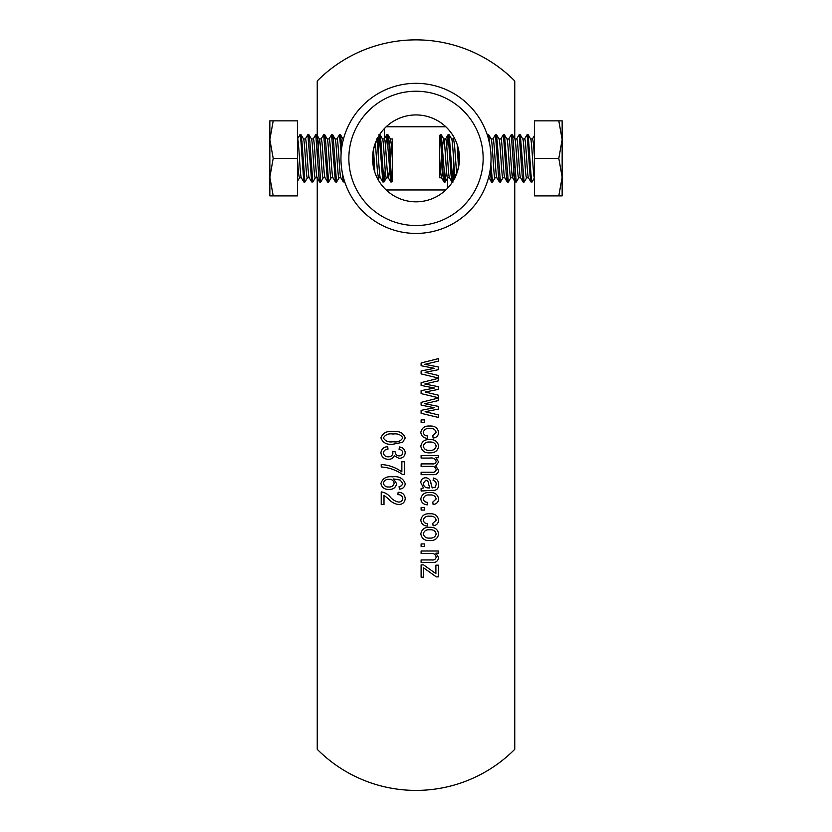 <?xml version="1.0" encoding="UTF-8"?>
<svg xmlns="http://www.w3.org/2000/svg" width="832" height="832" viewBox="0 0 832 832"><rect width="100%" height="100%" fill="white"/><g stroke="black" fill="none" stroke-linecap="round" stroke-linejoin="round"><path stroke-width="1.25" d="M273.198 195.905L269.849 177.143L269.849 195.905L297.492 195.905L297.492 158.382C298.158 170.175 298.813 176.644 299.468 177.798L301.382 177.798M301.309 177.684L303.805 181.979L300.955 141.617L299.967 134.68L297.492 138.954C298.813 137.748 300.134 179.005 301.444 177.798M303.42 138.954C304.741 137.748 306.051 179.005 307.372 177.798L309.286 177.798M303.482 138.954L305.396 138.954C306.717 137.748 308.027 179.005 309.348 177.798M311.324 138.954C312.634 137.748 313.955 179.005 315.276 177.798L317.179 177.798M311.386 138.954L313.3 138.954C314.61 137.748 315.931 179.005 317.242 177.798M317.522 154.138L319.218 138.954C320.538 137.748 321.859 179.005 323.17 177.798L325.083 177.798M319.29 138.954L321.194 138.954C322.514 137.748 323.835 179.005 325.146 177.798L327.61 182.073L328.11 180.274M327.122 138.954C328.442 137.748 329.753 179.005 331.074 177.798L332.977 177.798M327.184 138.954L329.098 138.954C330.408 137.748 331.729 179.005 333.05 177.798M335.026 138.954C336.336 137.748 337.657 179.005 338.967 177.798L340.881 177.798M335.088 138.954L337.002 138.954C338.312 137.748 339.633 179.005 340.943 177.798M339.955 136.479L340.558 134.774L343.283 139.776M342.992 138.954L343.585 138.642M375.357 143.01L377.489 172.11L378.477 177.798L380.453 177.798C379.132 179.005 377.811 137.748 376.501 138.954M382.429 138.954C383.739 137.748 385.06 179.005 386.37 177.798L388.346 177.798L389.501 170.154M382.491 138.954L384.394 138.954C385.715 137.748 387.036 179.005 388.346 177.798L390.707 181.979L392.298 181.314L392.298 167.45M301.714 154.138L302.266 146.598M310.502 170.154L311.054 162.625M389.168 146.598L390.322 138.954L392.298 138.954L392.298 180.274M390.052 162.625L391.31 144.643M303.805 181.979L304.408 180.274M305.261 139.069L307.861 134.68L311.709 181.979L312.915 181.979L315.401 177.684M313.165 139.069L315.765 134.68L318.729 175.136L319.602 181.979L320.206 180.274M321.058 139.069L323.669 134.68L327.506 181.979M328.962 139.069L331.562 134.68L335.41 181.979L336.617 181.979L339.102 177.684M336.866 139.069L339.466 134.68L341.151 152.859M342.233 172.182L343.304 181.979L344.666 181.719M372.798 153.722L373.547 167.638M377.645 146.598L378.477 136.469M379.236 135.221L382.814 181.979L384.01 181.979L385.226 170.154M385.549 146.598L386.87 134.68L390.707 181.979M299.967 134.68L301.059 134.774L301.943 141.617L304.907 182.073L307.507 177.684M308.36 136.479L308.963 134.774L309.837 141.617L312.801 182.073M315.765 134.68L316.857 134.774L317.741 141.617L320.705 182.073L323.305 177.684M324.158 136.479L324.761 134.774L325.645 141.617L328.598 182.073L331.209 177.684M331.562 134.68L332.665 134.774L333.538 141.617L336.502 182.073M340.558 134.774L341.796 147.087M343.699 178.526L344.406 182.073M377.291 138.642L373.526 149.198L374.816 172.245M378.206 154.138L379.465 136.479M378.966 134.68L380.068 134.774L380.942 141.617L383.906 182.073M387.358 136.479L387.962 134.774L388.846 141.617L391.81 182.073M390.322 138.954C390.978 140.109 391.643 146.578 392.298 158.382M273.198 158.382L269.849 139.61L269.849 177.143L273.198 158.382L297.492 158.382L297.492 120.848L269.849 120.848L269.849 139.61L273.198 120.848M558.802 120.848L562.151 139.61L562.151 120.848L534.508 120.848L534.508 158.382C533.842 146.578 533.187 140.109 532.532 138.954L530.618 138.954M530.691 139.069L528.195 134.774L531.045 175.136L532.033 182.073L534.508 177.798C533.187 179.005 531.866 137.748 530.556 138.954M528.58 177.798C527.259 179.005 525.949 137.748 524.628 138.954L522.714 138.954M528.518 177.798L526.604 177.798C525.283 179.005 523.973 137.748 522.652 138.954M520.676 177.798C519.366 179.005 518.045 137.748 516.724 138.954L514.821 138.954M520.614 177.798L518.7 177.798C517.39 179.005 516.069 137.748 514.758 138.954M514.478 162.625L512.782 177.798C511.462 179.005 510.141 137.748 508.83 138.954L506.917 138.954M512.71 177.798L510.806 177.798C509.486 179.005 508.165 137.748 506.854 138.954L504.39 134.68L503.89 136.479M504.878 177.798C503.558 179.005 502.247 137.748 500.926 138.954L499.023 138.954M504.816 177.798L502.902 177.798C501.592 179.005 500.271 137.748 498.95 138.954M496.974 177.798C495.664 179.005 494.343 137.748 493.033 138.954L491.119 138.954M496.912 177.798L494.998 177.798C493.688 179.005 492.367 137.748 491.057 138.954M492.045 180.274L491.442 181.979L488.717 176.977M489.008 177.798L488.415 178.11M456.643 173.742L454.511 144.643L453.523 138.954L451.547 138.954C452.868 137.748 454.189 179.005 455.499 177.798M449.571 177.798C448.261 179.005 446.94 137.748 445.63 138.954L443.654 138.954L442.499 146.598M449.509 177.798L447.606 177.798C446.285 179.005 444.964 137.748 443.654 138.954L441.293 134.774L439.702 135.439L439.702 149.302M530.286 162.625L529.734 170.154M521.498 146.598L520.946 154.138M442.832 170.154L441.678 177.798L439.702 177.798L439.702 136.479M441.948 154.138L440.69 172.11M528.195 134.774L527.592 136.479M526.739 177.684L524.139 182.073L520.291 134.774L519.085 134.774L516.599 139.069M518.835 177.684L516.235 182.073L513.271 141.617L512.398 134.774L511.794 136.479M510.942 177.684L508.331 182.073L504.494 134.774M503.038 177.684L500.438 182.073L496.59 134.774L495.383 134.774L492.898 139.069M495.134 177.684L492.534 182.073L490.849 163.894M488.415 138.642L489.767 144.57L488.696 134.774L487.334 135.044M459.202 163.03L458.453 149.115M454.355 170.154L453.523 180.284M452.764 181.532L449.186 134.774L447.99 134.774L446.774 146.598M446.451 170.154L445.13 182.073L441.293 134.774M532.033 182.073L530.941 181.979L530.057 175.136L527.093 134.68L524.493 139.069M523.64 180.274L523.037 181.979L522.163 175.136L519.199 134.68M516.235 182.073L515.143 181.979L514.259 175.136L511.295 134.68L508.695 139.069M507.842 180.274L507.239 181.979L506.355 175.136L503.402 134.68L500.791 139.069M500.438 182.073L499.335 181.979L498.462 175.136L495.498 134.68M491.442 181.979L490.204 169.666M488.301 138.226L487.594 134.68M454.709 178.11L458.474 167.554L457.184 144.508M453.794 162.625L452.535 180.274M453.034 182.073L451.932 181.979L451.058 175.136L448.094 134.68M444.642 180.274L444.038 181.979L443.154 175.136L440.19 134.68M441.678 177.798C441.022 176.644 440.357 170.175 439.702 158.382M558.802 158.382L562.151 177.143L562.151 139.61L558.802 158.382L534.508 158.382L534.508 195.905L562.151 195.905L562.151 177.143L558.802 195.905M416 225.534A67.153 67.153 0 0 0 483.153 158.382A67.153 67.153 0 0 0 416 91.229A67.153 67.153 0 0 0 348.847 158.382A67.153 67.153 0 0 0 416 225.534M416 83.325A75.057 75.057 0 0 1 491.057 158.382A75.057 75.057 0 0 1 416 233.428A75.057 75.057 0 0 1 340.943 158.382A75.057 75.057 0 0 1 416 83.325M514.758 181.314L514.758 749.32A139.235 139.235 0 0 1 317.242 749.32L317.242 177.913M416 114.93A43.451 43.451 0 0 0 372.549 158.382A43.451 43.451 0 0 0 416 201.833A43.451 43.451 0 0 0 459.451 158.382A43.451 43.451 0 0 0 416 114.93M447.606 188.198L447.606 177.913M445.827 126.776L386.173 126.776M384.394 128.554L384.394 138.84M388.367 459.285C384.02 459.16 381.545 457.007 380.921 452.806C381.462 448.999 383.718 446.95 387.691 446.67L388.003 449.124C385.424 449.28 383.885 450.518 383.386 452.847C383.885 455.489 385.538 456.82 388.346 456.82C391.009 456.81 392.538 455.52 392.922 452.982L392.6 451.287L395.356 451.963C395.481 454.418 396.77 455.728 399.204 455.905C401.294 455.863 402.48 454.844 402.782 452.837C402.49 450.757 401.263 449.623 399.079 449.436L399.391 446.971C402.906 447.418 404.862 449.353 405.236 452.774C404.778 456.331 402.719 458.193 399.069 458.359L394.233 455.697C393.162 458.193 391.206 459.389 388.367 459.285M381.233 464.516C388.825 464.974 395.699 467.438 401.856 471.91L401.856 461.75L404.622 461.75L404.622 474.365L402.355 474.365C396.001 469.966 388.96 467.501 381.233 466.981L381.233 464.516M430.518 553.478L421.106 553.478L421.106 551.013L438.35 551.013L438.35 553.166L435.885 553.166L438.651 557.617C437.986 561.288 435.656 562.879 431.662 562.401L421.106 562.401L421.106 559.936L431.59 559.936C434.096 560.279 435.635 559.333 436.197 557.107C435.531 554.33 433.638 553.124 430.518 553.478M424.497 546.395L421.106 546.395L421.106 543.93L424.497 543.93L424.497 546.395M429.905 540.55C424.767 540.873 421.741 538.658 420.805 533.926C421.72 529.266 424.694 527.051 429.728 527.311C434.782 527.041 437.757 529.246 438.651 533.926C437.778 538.543 434.866 540.748 429.905 540.55M430.05 458.058L421.106 458.058L421.106 455.593L438.35 455.593L438.35 457.746L435.916 457.746L438.651 462.01L435.708 465.982L438.651 470.33C438.173 473.46 436.249 474.906 432.89 474.677L421.106 474.677L421.106 472.212L431.964 472.212C434.221 472.566 435.635 471.754 436.197 469.778C435.604 467.262 433.909 466.128 431.122 466.367L421.106 466.367L421.106 463.902L432.307 463.902C434.418 464.162 435.718 463.362 436.197 461.5C435.323 458.754 433.274 457.6 430.05 458.058M392.465 476.83C398.954 475.987 403.208 478.275 405.236 483.694C404.82 487.042 402.875 488.852 399.391 489.143L399.079 486.678L401.658 485.68L402.782 483.392L400.182 480.054L393.578 478.962L396.625 483.683C395.751 487.614 393.203 489.538 388.96 489.455C384.509 489.549 381.826 487.562 380.921 483.475C382.616 478.317 386.464 476.102 392.465 476.83M317.242 136.479L317.242 80.954A139.235 139.235 0 0 1 514.758 80.954L514.758 138.84M429.905 452.826C424.767 453.149 421.741 450.934 420.805 446.202C421.72 441.542 424.694 439.327 429.728 439.587C434.782 439.317 437.757 441.522 438.651 446.202C437.778 450.819 434.866 453.024 429.905 452.826M429.79 428.501C426.358 428.116 424.185 429.416 423.27 432.401C423.706 434.637 425.142 435.802 427.575 435.895L427.263 438.36C423.478 438.006 421.325 436.02 420.805 432.401C421.782 427.846 424.767 425.724 429.749 426.046C434.751 425.724 437.726 427.866 438.651 432.463C438.339 435.76 436.488 437.622 433.118 438.048L432.806 435.583L436.197 432.463C435.334 429.478 433.191 428.158 429.79 428.501M424.497 422.354L421.106 422.354L421.106 419.89L424.497 419.89L424.497 422.354M434.346 407.732L421.106 405.132L421.106 402.376L438.35 398.029L438.35 400.566L424.809 403.728L438.35 406.38L438.35 409.094L425.11 411.726L438.35 414.887L438.35 417.425L421.106 413.317L421.106 410.363L434.346 407.732M434.346 388.034L421.106 385.434L421.106 382.668L438.35 378.331L438.35 380.858L424.809 384.03L438.35 386.682L438.35 389.397L425.11 392.028L438.35 395.19L438.35 397.727L421.106 393.609L421.106 390.666L434.346 388.034M434.346 368.326L421.106 365.737L421.106 362.97L438.35 358.634L438.35 361.161L424.809 364.333L438.35 366.974L438.35 369.699L425.11 372.33L438.35 375.492L438.35 378.03L421.106 373.911L421.106 370.968L434.346 368.326M388.606 498.961L383.999 495.3L383.999 504.535L381.233 504.535L381.233 491.91C384.727 492.398 387.65 494.021 390.031 496.766C392.34 499.595 395.21 501.353 398.642 502.07C401.076 502.008 402.459 500.791 402.782 498.441C402.303 495.82 400.66 494.572 397.852 494.686L398.164 492.222C402.407 492.367 404.768 494.478 405.236 498.534C404.83 502.403 402.615 504.4 398.601 504.535C394.638 503.963 391.31 502.112 388.606 498.961M421.106 490.994L421.106 488.53L423.488 487.916L420.805 482.654C420.95 479.565 422.573 477.932 425.641 477.755C428.979 478.109 430.747 480.022 430.966 483.486L432.193 487.916L435.219 487.25L436.197 484.401C436.27 482.227 435.24 480.938 433.118 480.522L433.42 478.057C436.998 478.816 438.745 481.042 438.651 484.744C438.526 488.842 436.363 490.724 432.182 490.37L421.106 490.994M429.79 494.988C426.358 494.603 424.185 495.903 423.27 498.878C423.706 501.124 425.142 502.289 427.575 502.382L427.263 504.837C423.478 504.494 421.325 502.507 420.805 498.888C421.782 494.333 424.767 492.211 429.749 492.534C434.751 492.211 437.726 494.343 438.651 498.95C438.339 502.247 436.488 504.109 433.118 504.535L432.806 502.07L436.197 498.95C435.334 495.966 433.191 494.645 429.79 494.988M424.497 510.078L421.106 510.078L421.106 507.614L424.497 507.614L424.497 510.078M429.79 516.225C426.358 515.84 424.185 517.14 423.27 520.125C423.706 522.361 425.142 523.526 427.575 523.619L427.263 526.084C423.478 525.73 421.325 523.744 420.805 520.125C421.782 515.57 424.767 513.448 429.749 513.77C434.751 513.448 437.726 515.59 438.651 520.187C438.339 523.484 436.488 525.346 433.118 525.772L432.806 523.307L436.197 520.187C435.334 517.202 433.191 515.882 429.79 516.225M393.068 444.205C386.942 445.006 382.897 442.905 380.921 437.882C382.918 432.838 386.963 430.737 393.068 431.579C399.204 430.778 403.26 432.89 405.236 437.913L402.74 442.27L393.068 444.205M423.571 577.179L421.106 577.179L421.106 564.866L423.571 564.866L435.885 573.643L435.885 565.167L438.35 565.167L438.35 576.867L436.259 576.867L423.571 567.819L423.571 577.179M386.173 189.977L445.827 189.977M436.197 446.139C435.313 443.123 433.16 441.761 429.738 442.052C426.254 441.75 424.102 443.165 423.27 446.264C424.164 449.28 426.317 450.653 429.738 450.362C433.212 450.642 435.365 449.238 436.197 446.139M394.16 483.184C393.598 480.532 391.893 479.242 389.054 479.294C385.996 479.201 384.103 480.553 383.386 483.34C384.155 485.93 385.986 487.146 388.877 486.99C391.799 487.126 393.557 485.857 394.16 483.184M428.709 487.916L429.728 487.916L428.501 483.777C428.501 481.759 427.596 480.574 425.776 480.22L423.27 483.246C423.602 486.46 425.422 488.01 428.709 487.916M436.197 533.863C435.313 530.847 433.16 529.485 429.738 529.776C426.254 529.474 424.102 530.889 423.27 533.988C424.164 537.004 426.317 538.377 429.738 538.086C433.212 538.366 435.365 536.962 436.197 533.863M402.782 437.809C400.733 434.574 397.498 433.326 393.078 434.044C388.575 433.295 385.341 434.595 383.386 437.954C385.414 441.21 388.648 442.468 393.078 441.74C397.602 442.499 400.837 441.189 402.782 437.809M303.919 182.073L304.907 182.073M307.861 134.68L308.849 134.68M319.717 182.073L320.705 182.073M323.669 134.68L324.657 134.68M327.61 182.073L328.598 182.073M339.466 134.68L340.454 134.68M386.87 134.68L387.858 134.68M384.27 139.069L386.755 134.774M380.318 177.684L382.814 181.979M340.818 177.684L343.304 181.979M332.914 177.684L335.41 181.979M317.117 177.684L319.602 181.979M309.213 177.684L311.709 181.979M301.059 134.774L303.555 139.069M308.963 134.774L311.459 139.069M316.857 134.774L319.353 139.069M324.761 134.774L327.257 139.069M332.665 134.774L335.161 139.069M377.801 179.078L378.539 177.798M380.068 134.774L382.554 139.069M384.01 181.979L386.506 177.684M387.962 134.774L390.458 139.069M297.492 181.314L299.603 177.684M528.081 134.68L527.093 134.68M524.139 182.073L523.151 182.073M512.283 134.68L511.295 134.68M508.331 182.073L507.343 182.073M504.39 134.68L503.402 134.68M492.534 182.073L491.546 182.073M445.13 182.073L444.142 182.073M447.73 177.684L445.245 181.979M451.682 139.069L449.186 134.774M491.182 139.069L488.696 134.774M499.086 139.069L496.59 134.774M514.883 139.069L512.398 134.774M522.787 139.069L520.291 134.774M530.941 181.979L528.445 177.684M523.037 181.979L520.541 177.684M515.143 181.979L512.647 177.684M507.239 181.979L504.743 177.684M499.335 181.979L496.839 177.684M454.199 137.675L453.461 138.954M451.932 181.979L449.446 177.684M447.99 134.774L445.494 139.069M444.038 181.979L441.542 177.684M534.508 135.439L532.397 139.069"/></g></svg>
